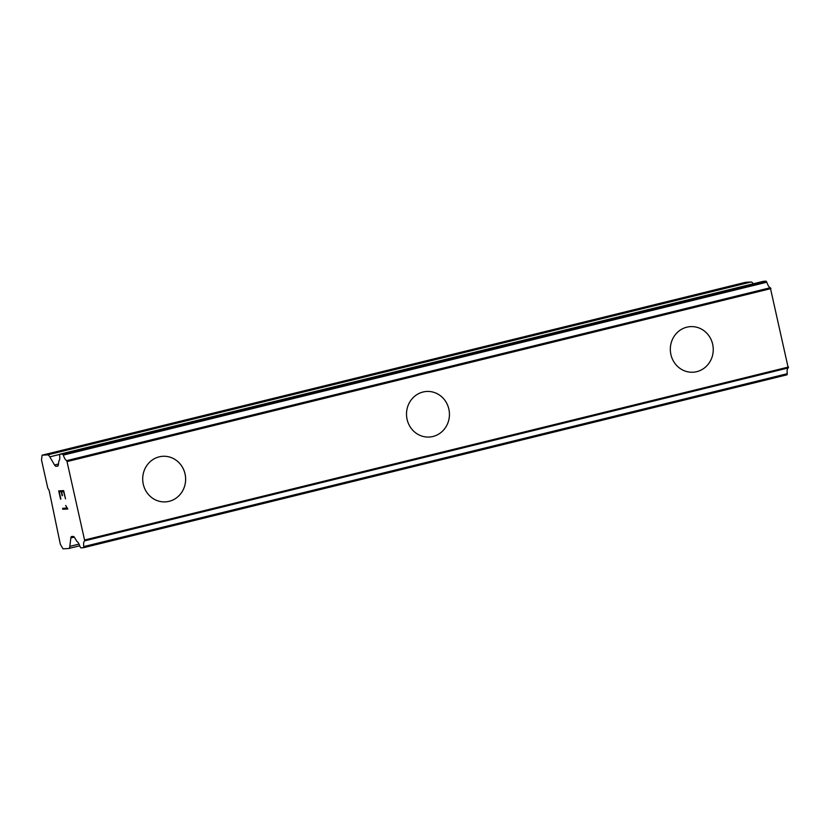 <?xml version="1.0" encoding="UTF-8"?>
<svg xmlns="http://www.w3.org/2000/svg" width="830" height="830" viewBox="0 0 830 830"><rect width="100%" height="100%" fill="white"/><g stroke="black" fill="none" stroke-linecap="round" stroke-linejoin="round"><path stroke-width="1.25" d="M162.888 456.293A22.825 21.466 -93.2 0 1 185.391 475.922A22.825 21.466 -93.2 0 1 169.123 501.33A22.825 21.466 -93.2 0 1 165.429 501.88A22.825 21.466 -93.2 0 1 142.926 482.261A22.825 21.466 -93.2 0 1 159.194 456.853A22.825 21.466 -93.2 0 1 162.898 456.293A22.825 21.466 -93.2 0 1 185.412 475.912A22.825 21.466 -93.2 0 1 169.144 501.32A22.825 21.466 -93.2 0 1 165.44 501.88M426.703 391.459A22.825 21.466 -93.2 0 1 449.206 411.078A22.825 21.466 -93.2 0 1 432.938 436.497A22.825 21.466 -93.2 0 1 429.245 437.047A22.825 21.466 -93.2 0 1 406.742 417.428A22.825 21.466 -93.2 0 1 423.01 392.019A22.825 21.466 -93.2 0 1 426.713 391.459A22.825 21.466 -93.2 0 1 449.217 411.078A22.825 21.466 -93.2 0 1 432.949 436.487A22.825 21.466 -93.2 0 1 429.255 437.047M690.519 326.626A22.825 21.466 -93.2 0 1 713.022 346.245A22.825 21.466 -93.2 0 1 696.754 371.664A22.825 21.466 -93.2 0 1 693.06 372.214A22.825 21.466 -93.2 0 1 670.557 352.594A22.825 21.466 -93.2 0 1 686.825 327.186A22.825 21.466 -93.2 0 1 690.529 326.626A22.825 21.466 -93.2 0 1 713.032 346.245A22.825 21.466 -93.2 0 1 696.764 371.653A22.825 21.466 -93.2 0 1 693.06 372.214M42.091 455.193L745.589 282.304L751.109 282.003L47.611 454.892A7.211 2.417 76.2 0 1 49.8 456.853L54.541 464.966A4.804 1.608 -103.8 0 0 55.994 466.273L57.529 466.19A4.804 1.608 -103.8 0 0 57.633 466.17A4.804 1.608 -103.8 0 0 58.38 464.748L58.878 460.94A7.688 2.573 -103.8 0 0 59.625 455.307L59.833 454.207L62.603 454.052L63.319 455.099A7.688 2.573 -103.8 0 0 66.805 460.619L84.743 540.828A7.688 2.573 -103.8 0 0 83.768 546.597L83.529 547.696L80.8 547.841L80.085 546.804A7.688 2.573 -103.8 0 0 76.858 541.388L74.69 537.726A4.804 1.608 -103.8 0 0 73.227 536.419L71.691 536.502A4.804 1.608 -103.8 0 0 71.598 536.512A4.804 1.608 -103.8 0 0 70.851 537.933L69.813 546.368A7.211 2.417 76.2 0 1 68.693 548.505A7.211 2.417 76.2 0 1 68.537 548.526L63.018 548.838L60.331 544.231L49.115 490.354L47.777 488.061L41.5 459.986L42.091 455.193L47.611 454.892M753.215 283.808A7.211 2.417 -103.8 0 0 751.109 282.003M787.068 374.797L83.56 547.686L787.037 374.807L787.276 373.708A7.688 2.573 -103.8 0 1 788.241 367.939L770.313 287.73A7.688 2.573 -103.8 0 1 766.816 282.21L766.1 281.163L763.31 281.329M63.547 491.578L61.565 491.692L63.568 491.578L65.508 498.861L63.547 491.578M61.565 491.692L62.447 495.666M62.126 495.686L61.254 491.702L62.146 495.686M61.233 491.713L59.241 491.817L61.254 491.702M59.241 491.817L60.881 499.121M60.549 499.141L58.702 490.893L63.661 490.613L65.508 498.872M58.723 490.893L60.569 499.141M65.695 505.46L67.769 508.987L62.8 509.267L67.769 508.987M62.613 508.313L62.831 509.257L62.592 508.323L66.908 508.074L66.286 507.016L66.939 508.074M770.707 288.145L67.209 461.034M770.966 288.591L67.458 461.48M788.5 367.026L85.002 539.915M788.448 367.483L84.94 540.372M59.656 454.425L49.8 456.853M58.474 464.001L54.541 464.966M58.1 465.755L55.994 466.273M763.372 281.318L59.864 454.207M766.1 281.163L62.603 454.052M766.816 282.21L63.319 455.099M770.313 287.73L66.805 460.619M788.241 367.939L84.743 540.828M787.276 373.708L83.768 546.597M74.264 537.093L70.851 537.933M79.026 544.107L69.813 546.368M763.341 281.318L59.833 454.207M79.742 545.787L68.693 548.505"/></g></svg>
